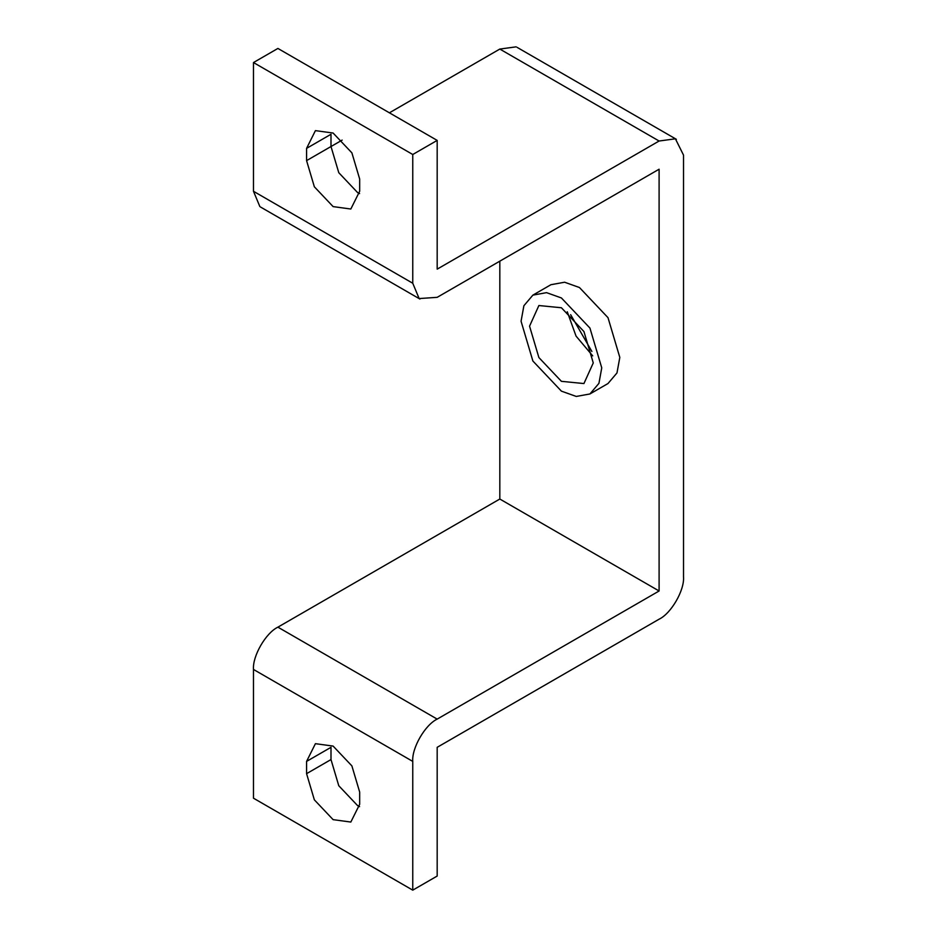 <?xml version="1.0" encoding="UTF-8"?>
<svg xmlns="http://www.w3.org/2000/svg" width="937" height="937" viewBox="0 0 937 937"><rect width="100%" height="100%" fill="white"/><g stroke="black" fill="none" stroke-linecap="round" stroke-linejoin="round"><path stroke-width="1.41" d="M306.575 160.625L314.352 186.791L333.115 206.608L350.825 209.021L359.667 191.277L359.667 179.026L351.89 152.86L333.115 133.042L315.418 130.63L306.575 148.374L306.575 160.625L330.995 146.535L338.772 172.689L357.536 192.507L359.585 193.596M561.404 391.139L532.884 361.014L521.066 321.25L523.888 305.731L532.884 295.132L546.552 292.649L561.404 297.954L589.935 328.067L601.753 367.843L598.93 383.35L589.935 393.962L576.267 396.445L561.404 391.139M561.404 307.758L583.938 331.546L593.262 362.935L583.938 383.561L561.404 381.324L538.88 357.547L529.557 326.158L538.88 305.532L561.404 307.758M412.76 283.243L253.482 191.289L253.482 62.545L412.76 154.5L412.76 283.243L419.144 298.563L437.181 297.334L659.098 169.21L659.098 590.989L437.181 719.112C425.093 724.828 411.659 748.089 412.76 761.406L412.76 890.15L437.181 876.048L437.181 747.316L659.098 619.193C671.173 613.477 684.607 590.205 683.518 576.887L683.518 155.109L675.401 138.805L659.098 141.018L499.819 49.064L389.394 112.815M412.76 154.5L437.181 140.398L277.902 48.443L253.482 62.545M437.181 140.398L437.181 269.142L659.098 141.018M306.575 148.374L330.995 134.272L330.995 146.535L342.157 140.093M516.123 46.85L499.819 49.064M499.819 261.165L499.819 499.034L277.902 627.158C265.827 632.873 252.393 656.134 253.482 669.451L253.482 798.195L412.76 890.15M253.482 191.289L259.877 206.608M659.098 590.989L499.819 499.034M306.575 773.669L306.575 761.406L315.418 743.673L333.115 746.086L351.89 765.904L359.667 792.058L359.667 804.321L350.825 822.054L333.115 819.652L314.352 799.835L306.575 773.669L330.995 759.567L330.995 747.316L306.575 761.406M359.585 806.64L357.536 805.551L338.772 785.733L330.995 759.567M532.884 295.132L550.933 284.707L564.613 282.224L579.464 287.53L607.996 317.655L619.814 357.419L616.979 372.938L607.996 383.538L589.935 393.962M437.181 719.112L277.902 627.158M412.76 761.406L253.482 669.451M592.723 355.873L576.044 336.09L567.26 311.763M517.095 47.354L676.362 139.308M260.638 207.089L419.905 299.044M570.645 314.68L591.891 351.48"/></g></svg>
